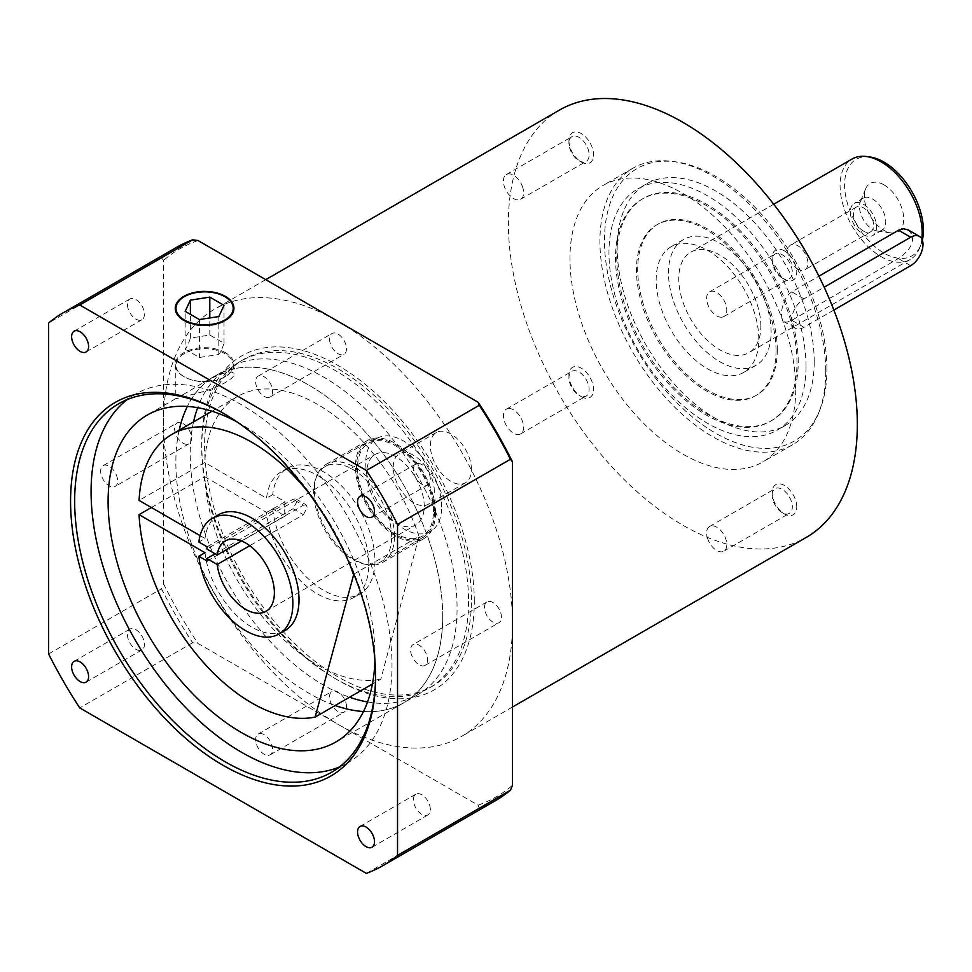 <?xml version="1.0" encoding="UTF-8"?>
<svg xmlns="http://www.w3.org/2000/svg" width="972" height="972" viewBox="0 0 972 972"><rect width="100%" height="100%" fill="white"/><g stroke="black" fill="none" stroke-linecap="round" stroke-linejoin="round"><path stroke-width="0.73" stroke-dasharray="4.86 3.65" d="M758.804 339.155A72.572 41.893 -120 0 0 727.117 266.121A72.572 41.893 -120 0 0 671.202 246.681A72.572 41.893 -120 0 0 671.202 330.48A72.572 41.893 -120 0 0 743.774 372.373A72.572 41.893 -120 0 0 758.804 339.155M771.112 332.047A72.572 41.893 -120 0 0 739.437 259.014A72.572 41.893 -120 0 0 683.51 239.574A72.572 41.893 -120 0 0 683.51 323.372A72.572 41.893 -120 0 0 756.082 365.265A72.572 41.893 -120 0 0 771.112 332.047M760.857 326.118A58.053 33.522 -120 0 0 735.512 267.701A58.053 33.522 -120 0 0 690.776 252.137A58.053 33.522 -120 0 0 690.776 319.18A58.053 33.522 -120 0 0 748.829 352.702A58.053 33.522 -120 0 0 760.857 326.118M777.272 349.823A98.694 56.983 -120 0 0 734.188 250.497A98.694 56.983 -120 0 0 658.141 224.058A98.694 56.983 -120 0 0 658.141 338.025A98.694 56.983 -120 0 0 756.836 395.009A98.694 56.983 -120 0 0 777.272 349.823M776.045 350.528A98.694 56.983 -120 0 0 732.961 251.213A98.694 56.983 -120 0 0 656.902 224.763A98.694 56.983 -120 0 0 656.902 338.73A98.694 56.983 -120 0 0 755.596 395.713A98.694 56.983 -120 0 0 776.045 350.528M796.979 362.617A128.304 74.079 -120 0 0 740.968 233.499A128.304 74.079 -120 0 0 642.103 199.126A128.304 74.079 -120 0 0 642.103 347.283A128.304 74.079 -120 0 0 770.407 421.35A128.304 74.079 -120 0 0 796.979 362.617M798.206 361.912A128.304 74.079 -120 0 0 742.207 232.794A128.304 74.079 -120 0 0 643.33 198.41A128.304 74.079 -120 0 0 643.33 346.567A128.304 74.079 -120 0 0 771.634 420.645A128.304 74.079 -120 0 0 798.206 361.912M806.007 366.408A139.336 80.445 -120 0 0 745.184 226.197A139.336 80.445 -120 0 0 637.814 188.86A139.336 80.445 -120 0 0 637.814 349.75A139.336 80.445 -120 0 0 777.15 430.195A139.336 80.445 -120 0 0 806.007 366.408M814.22 361.669A139.336 80.445 -120 0 0 753.397 221.446A139.336 80.445 -120 0 0 646.028 184.121A139.336 80.445 -120 0 0 646.028 345.011A139.336 80.445 -120 0 0 785.364 425.457A139.336 80.445 -120 0 0 814.22 361.669M826.929 369.008A157.306 90.821 -120 0 0 676.002 161.887A157.306 90.821 -120 0 0 637.037 350.199A157.306 90.821 -120 0 0 819.603 410.609A157.306 90.821 -120 0 0 826.929 369.008M825.714 371.632A159.651 92.182 60 0 1 818.278 413.853A159.651 92.182 60 0 1 792.642 444.714A159.651 92.182 60 0 1 632.991 352.532A159.651 92.182 60 0 1 632.991 168.18A159.651 92.182 60 0 1 672.539 161.413A159.651 92.182 60 0 1 825.714 371.632M795.74 388.934A159.651 92.182 -120 0 0 726.06 228.262A159.651 92.182 -120 0 0 603.029 185.482A159.651 92.182 -120 0 0 603.029 369.834A159.651 92.182 -120 0 0 762.68 462.016A159.651 92.182 -120 0 0 795.74 388.934M559.483 110.067A246.742 142.459 -120 0 0 559.483 394.972A246.742 142.459 -120 0 0 806.225 537.431M796.761 506.837A17.411 10.06 -120 0 0 784.586 485.587A17.411 10.06 -120 0 0 772.133 492.294A17.411 10.06 -120 0 0 772.133 492.61A17.411 10.06 -120 0 0 784.453 513.945A17.411 10.06 -120 0 0 796.761 506.837M581.256 396.625A17.411 10.06 -120 0 0 593.564 389.675A17.411 10.06 -120 0 0 581.535 368.352A17.411 10.06 -120 0 0 568.936 375.301A17.411 10.06 -120 0 0 581.256 396.625L579.033 395.349A14.276 8.238 60 0 1 568.936 377.865A14.276 8.238 60 0 1 571.888 371.328A14.276 8.238 60 0 1 574.294 370.672A14.276 8.238 60 0 1 579.263 372.179A14.276 8.238 60 0 1 588.4 384.766A14.276 8.238 60 0 1 586.165 396.054A14.276 8.238 60 0 1 579.033 395.349M568.936 140.661A17.411 10.06 -120 0 0 581.256 161.996A17.411 10.06 -120 0 0 593.564 155.204A17.411 10.06 -120 0 0 581.39 133.638A17.411 10.06 -120 0 0 568.936 140.661L568.936 143.236A14.276 8.238 60 0 1 571.888 136.7A14.276 8.238 60 0 1 587.951 148.74A14.276 8.238 60 0 1 589.117 155.143A14.276 8.238 60 0 1 586.165 161.425A14.276 8.238 60 0 1 579.033 160.72A14.276 8.238 60 0 1 568.936 143.236M784.453 250.873A17.411 10.06 -120 0 0 772.133 257.981A17.411 10.06 -120 0 0 784.173 279.146A17.411 10.06 -120 0 0 784.453 279.316A17.411 10.06 -120 0 0 796.761 272.209A17.411 10.06 -120 0 0 784.453 250.873M512.487 623.574A246.742 142.459 -120 0 0 338.013 321.38A246.742 142.459 -120 0 0 214.642 309.157A246.742 142.459 -120 0 0 163.551 422.115A246.742 142.459 -120 0 0 338.013 724.298A246.742 142.459 -120 0 0 461.384 736.521A246.742 142.459 -120 0 0 512.487 623.574M908.346 230L912.173 234.835L912.574 240.546L910.691 246.11L908.237 249.974L901.36 256.79L791.803 320.286L787.32 322.097L784.854 322.048L783.311 321.137L781.695 317.71L781.464 312.097L782.533 306.071L785.291 299.012L789.167 293.823L791.803 291.843L818.91 276.194M921.833 238.966A58.053 33.522 60 0 1 919.488 248.334A58.053 33.522 60 0 1 910.157 259.548A58.053 33.522 60 0 1 852.104 226.039A58.053 33.522 60 0 1 852.104 158.995M869.952 157.002A55.708 32.161 -120 0 0 856.15 223.694A55.708 32.161 -120 0 0 920.812 245.09A55.708 32.161 -120 0 0 922.355 240.169M884.01 184.862A27.872 16.087 -120 0 0 865.602 188.872A27.872 16.087 -120 0 0 883.706 230.194A27.872 16.087 -120 0 0 891.032 232.928A27.872 16.087 -120 0 0 903.389 214.678A27.872 16.087 -120 0 0 884.01 184.862M781.998 277.895A14.276 8.238 60 0 1 772.133 260.545A14.276 8.238 60 0 1 775.097 254.008A14.276 8.238 60 0 1 782.229 254.725A14.276 8.238 60 0 1 791.548 267.3A14.276 8.238 60 0 1 789.361 278.733A14.276 8.238 60 0 1 786.956 279.401A14.276 8.238 60 0 1 782.229 278.028A14.276 8.238 60 0 1 781.998 277.895M721.443 317.224A14.276 8.238 60 0 1 716.716 315.851A14.276 8.238 60 0 1 707.397 303.276A14.276 8.238 60 0 1 709.584 291.843A14.276 8.238 60 0 1 716.716 292.548A14.276 8.238 60 0 1 726.035 305.123A14.276 8.238 60 0 1 723.848 316.556A14.276 8.238 60 0 1 721.443 317.224M522.438 186.563A14.276 8.238 60 0 1 523.616 192.711A14.276 8.238 60 0 1 520.652 199.248A14.276 8.238 60 0 1 509.656 195.421A14.276 8.238 60 0 1 503.423 181.059A14.276 8.238 60 0 1 506.376 174.523A14.276 8.238 60 0 1 522.438 186.563M508.781 408.495A14.276 8.238 60 0 1 513.52 409.856A14.276 8.238 60 0 1 522.839 422.431A14.276 8.238 60 0 1 520.652 433.877A14.276 8.238 60 0 1 513.52 433.172A14.276 8.238 60 0 1 504.201 420.597A14.276 8.238 60 0 1 506.376 409.151A14.276 8.238 60 0 1 508.781 408.495M772.133 494.918A14.276 8.238 60 0 1 775.097 488.649A14.276 8.238 60 0 1 786.093 492.476A14.276 8.238 60 0 1 792.326 506.837A14.276 8.238 60 0 1 789.361 513.374A14.276 8.238 60 0 1 782.229 512.657A14.276 8.238 60 0 1 773.311 501.321A14.276 8.238 60 0 1 772.133 495.185A14.276 8.238 60 0 1 772.133 494.918M707.798 539.144A14.276 8.238 60 0 1 706.62 533.008A14.276 8.238 60 0 1 709.584 526.472A14.276 8.238 60 0 1 720.58 530.299A14.276 8.238 60 0 1 726.813 544.66A14.276 8.238 60 0 1 723.848 551.197A14.276 8.238 60 0 1 707.798 539.144M833.867 310.044L803.953 327.309A17.411 10.06 -60 0 1 795.242 328.172A17.411 10.06 -60 0 1 792.581 314.211A17.411 10.06 -60 0 1 803.953 298.866L824.171 287.19M872.431 229.234A18.577 10.728 -120 0 0 877.327 231.057A18.577 10.728 -120 0 0 881.92 230.267A18.577 10.728 -120 0 0 884.763 215.383A18.577 10.728 -120 0 0 872.625 199.017A18.577 10.728 -120 0 0 863.343 198.094A18.577 10.728 -120 0 0 860.354 201.69A18.577 10.728 -120 0 0 872.431 229.234M863.476 204.302A18.577 10.728 60 0 1 875.614 220.668A18.577 10.728 60 0 1 872.771 235.552A18.577 10.728 60 0 1 854.194 224.824A18.577 10.728 60 0 1 854.194 203.379A18.577 10.728 60 0 1 863.476 204.302M863.476 231.117A14.276 8.238 60 0 1 854.157 218.542A14.276 8.238 60 0 1 856.344 207.109A14.276 8.238 60 0 1 870.62 215.347A14.276 8.238 60 0 1 870.62 231.822A14.276 8.238 60 0 1 863.476 231.117M797.793 269.037A14.276 8.238 60 0 1 788.474 256.462A14.276 8.238 60 0 1 790.661 245.029A14.276 8.238 60 0 1 797.793 245.734A14.276 8.238 60 0 1 807.125 258.309A14.276 8.238 60 0 1 804.938 269.742A14.276 8.238 60 0 1 797.793 269.037M495.623 800.551A319.314 184.352 60 0 1 479.281 808.23L478.078 805.168L197.96 643.44L192.65 642.747A319.314 184.352 60 0 1 161.498 588.777L163.551 583.832L163.551 260.387L161.498 257.811L48.6 322.983M197.96 240.509A316.41 182.675 -120 0 0 163.551 260.387M421.544 464.446A12.004 6.926 -120 0 0 415.87 464.033A12.004 6.926 -120 0 0 414.023 473.656A12.004 6.926 -120 0 0 421.86 484.226A12.004 6.926 -120 0 0 427.862 484.821A12.004 6.926 -120 0 0 429.709 475.199A12.004 6.926 -120 0 0 421.86 464.628A12.004 6.926 -120 0 0 421.544 464.446M127.454 304.819A12.004 6.926 -120 0 0 132.836 316.678A12.004 6.926 -120 0 0 141.936 319.739A12.004 6.926 -120 0 0 144.427 314.248A12.004 6.926 -120 0 0 139.19 302.171A12.004 6.926 -120 0 0 129.932 298.963A12.004 6.926 -120 0 0 127.454 304.455A12.004 6.926 -120 0 0 127.454 304.819M136.262 649.49A12.004 6.926 -120 0 0 141.936 649.904A12.004 6.926 -120 0 0 143.783 640.293A12.004 6.926 -120 0 0 135.934 629.71A12.004 6.926 -120 0 0 129.932 629.115A12.004 6.926 -120 0 0 128.097 638.738A12.004 6.926 -120 0 0 135.946 649.308A12.004 6.926 -120 0 0 136.262 649.49M430.341 809.117A12.004 6.926 -120 0 0 424.958 797.259A12.004 6.926 -120 0 0 415.87 794.197A12.004 6.926 -120 0 0 413.379 799.689A12.004 6.926 -120 0 0 418.616 811.766A12.004 6.926 -120 0 0 427.862 814.986A12.004 6.926 -120 0 0 430.353 809.482A12.004 6.926 -120 0 0 430.341 809.117M224.107 413.695A212.771 122.849 60 0 1 225.127 414.291A212.771 122.849 60 0 1 375.581 674.884L375.581 677.253M375.581 674.884A212.771 122.849 60 0 1 375.581 676.062M339.398 766.993A212.771 122.849 -120 0 0 347.927 762.801A212.771 122.849 -120 0 0 391.995 665.407A212.771 122.849 -120 0 0 299.121 451.275A212.771 122.849 -120 0 0 135.157 394.268A212.771 122.849 -120 0 0 127.259 399.553M237.277 422.067A188.714 108.949 60 0 1 374.985 655.578A188.714 108.949 60 0 1 374.913 660.462M442.722 616.467A188.714 108.949 -120 0 0 360.345 426.562A188.714 108.949 -120 0 0 214.921 376.006A188.714 108.949 -120 0 0 187.341 406.442A188.677 108.937 -120 0 1 214.934 376.03A188.677 108.937 -120 0 1 360.333 426.574A188.677 108.937 -120 0 1 442.697 616.455A188.677 108.937 -120 0 1 403.623 702.841A188.677 108.937 -120 0 1 363.492 711.492A188.714 108.949 -120 0 0 403.635 702.865A188.714 108.949 -120 0 0 442.722 616.467M179.152 430.207A188.714 108.949 -120 0 0 335.158 705.526M183.854 394.182L175.264 398.933L200.888 392.238C216.647 388.253 235.017 378.643 233.936 374.184C233.596 371.96 230.729 371.498 225.346 372.811C218.627 374.694 210.511 378.436 200.997 384.037L183.854 394.182M179.176 430.195A188.677 108.937 -120 0 0 335.182 705.514M225.346 352.654A29.33 16.937 0 0 0 193.367 348.972A29.33 16.937 0 0 0 175.264 364.622A29.33 16.937 0 0 0 183.854 376.601A29.33 16.937 0 0 0 225.346 376.601A29.33 16.937 0 0 0 233.936 364.622A29.33 16.937 0 0 0 225.346 352.654M366.383 873.403L479.281 808.23M478.078 805.168A316.41 182.675 -120 0 0 512.487 785.291M192.65 642.747L79.753 707.92M48.6 653.962L161.498 588.777M163.551 583.832A316.41 182.675 -120 0 0 197.96 643.44M161.498 257.811A319.314 184.352 60 0 1 176.309 247.495M367.562 701.966A188.677 108.937 -120 0 0 417.984 694.543A188.677 108.937 -120 0 0 457.071 608.168A188.677 108.937 -120 0 0 374.706 418.276A188.677 108.937 -120 0 0 229.307 367.732A188.677 108.937 -120 0 0 197.668 407.693M193.537 421.897A188.677 108.937 -120 0 0 190.366 447.084A188.677 108.937 -120 0 0 349.543 697.216M272.707 508.83A72.572 41.893 -120 0 0 306.897 577.465A72.572 41.893 -120 0 0 359.932 593.977A72.572 41.893 -120 0 0 359.932 510.191A72.572 41.893 -120 0 0 287.36 468.285A72.572 41.893 -120 0 0 272.707 494.614L285.136 501.795A55.149 31.845 -120 0 0 284.869 504.006A55.149 31.845 -120 0 0 284.869 513.483A55.149 31.845 -120 0 0 285.136 516.01L272.707 508.83L266.547 512.39A72.572 41.893 -120 0 0 300.737 581.025A72.572 41.893 -120 0 0 353.772 597.537A72.572 41.893 -120 0 0 353.772 513.738A72.572 41.893 -120 0 0 281.2 471.845A72.572 41.893 -120 0 0 266.547 498.162L204.764 462.502L139.081 500.422M272.707 494.614L266.547 498.162M353.832 574.075L419.053 536.423L380.805 679.173L372.446 683.996M151.401 507.53L204.764 476.717A159.651 92.182 -120 0 0 267.336 622.517A159.651 92.182 -120 0 0 380.805 679.173M204.764 476.717L266.547 512.39M419.053 536.423A159.651 92.182 -120 0 0 237.666 396.43A159.651 92.182 -120 0 0 204.764 462.502M215.079 553.773L293.07 508.745L296.97 501.503L295.865 498.915L293.07 499.268L206.866 549.034M200.074 535.633L204.995 538.476L198.847 542.036M207.133 546.823L285.136 501.795M204.995 552.703A66.764 38.552 -120 0 0 236.633 615.47A66.764 38.552 -120 0 0 285.185 630.427M218.421 514.796A66.764 38.552 -120 0 0 204.995 538.476M285.136 516.01L207.133 561.038M349.592 563.918A159.651 92.182 -120 0 0 308.221 492.269M233.924 308.646A29.33 16.937 180 0 1 233.936 308.938A29.33 16.937 180 0 1 204.594 325.875A29.33 16.937 180 0 1 175.264 308.938A29.33 16.937 180 0 1 175.264 308.646M184.121 296.812A29.33 16.937 180 0 1 225.079 296.812M185.166 349.264L199.394 357.477L218.822 354.476C220.559 352.447 222.284 348.705 224.022 343.262L209.806 335.048L190.378 338.049C188.641 343.505 186.903 347.247 185.166 349.264L185.166 311.344M190.378 338.049L190.378 314.357M199.394 319.557L199.394 357.477M209.806 335.048L209.806 317.941M218.822 354.476L218.822 316.556M224.022 343.262L224.022 305.342M184.376 353.553A28.601 16.512 0 0 0 184.376 376.905A28.601 16.512 0 0 0 224.824 376.905A28.601 16.512 0 0 0 224.824 353.553A28.601 16.512 0 0 0 184.376 353.553M241.542 540.954L303.422 505.233L293.07 499.268M293.07 508.745L303.422 514.71L249.755 545.693M303.422 514.71L307.225 507.433L306.168 504.857L303.422 505.233M366.748 473.072A40.642 23.462 -120 0 0 384.487 513.969A40.642 23.462 -120 0 0 415.809 524.856A40.642 23.462 -120 0 0 424.229 506.254A40.642 23.462 -120 0 0 406.49 465.357A40.642 23.462 -120 0 0 375.168 454.459A40.642 23.462 -120 0 0 366.748 473.072M433.463 511.576A53.703 31.007 -120 0 0 410.026 457.533A53.703 31.007 -120 0 0 368.643 443.147A53.703 31.007 -120 0 0 368.643 505.161A53.703 31.007 -120 0 0 422.334 536.167A53.703 31.007 -120 0 0 433.463 511.576M441.677 506.837A53.703 31.007 -120 0 0 418.227 452.794A53.703 31.007 -120 0 0 376.844 438.408A53.703 31.007 -120 0 0 376.844 500.422A53.703 31.007 -120 0 0 430.547 531.429A53.703 31.007 -120 0 0 441.677 506.837M434.302 490.957A29.026 16.755 -120 0 0 421.629 461.736A29.026 16.755 -120 0 0 399.261 453.96A29.026 16.755 -120 0 0 399.261 487.482A29.026 16.755 -120 0 0 428.288 504.237A29.026 16.755 -120 0 0 434.302 490.957M471.432 469.512A29.026 16.755 -120 0 0 458.76 440.304A29.026 16.755 -120 0 0 436.392 432.528A29.026 16.755 -120 0 0 436.392 466.038A29.026 16.755 -120 0 0 465.418 482.805A29.026 16.755 -120 0 0 471.432 469.512M391.655 536.896A55.149 31.845 -120 0 0 367.586 481.395A55.149 31.845 -120 0 0 325.085 466.621A55.149 31.845 -120 0 0 316.228 477.288A55.149 31.845 -120 0 0 325.085 530.311A55.149 31.845 -120 0 0 366.578 564.489A55.149 31.845 -120 0 0 380.234 562.144A55.149 31.845 -120 0 0 391.655 536.896M434.484 512.171A55.149 31.845 60 0 1 423.063 537.419A55.149 31.845 60 0 1 367.914 505.574A55.149 31.845 60 0 1 367.914 441.896A55.149 31.845 60 0 1 410.415 456.67A55.149 31.845 60 0 1 434.484 512.171M394.462 536.471A56.607 32.684 -120 0 0 369.749 479.5A56.607 32.684 -120 0 0 326.13 464.337A56.607 32.684 -120 0 0 317.042 475.284A56.607 32.684 -120 0 0 326.13 529.704A56.607 32.684 -120 0 0 368.716 564.781A56.607 32.684 -120 0 0 382.737 562.375A56.607 32.684 -120 0 0 394.462 536.471M435.517 512.766A56.607 32.684 -120 0 0 410.804 455.807A56.607 32.684 -120 0 0 367.185 440.632A56.607 32.684 -120 0 0 367.185 505.999A56.607 32.684 -120 0 0 423.792 538.682A56.607 32.684 -120 0 0 435.517 512.766M474.312 601.522A192.748 111.282 -120 0 0 338.013 365.46A192.748 111.282 -120 0 0 201.726 444.155A192.748 111.282 -120 0 0 338.013 680.218A192.748 111.282 -120 0 0 474.312 601.522M471.432 599.87A188.677 108.937 -120 0 0 389.079 409.99A188.677 108.937 -120 0 0 243.68 359.433A188.677 108.937 -120 0 0 243.668 577.307A188.677 108.937 -120 0 0 432.358 686.244A188.677 108.937 -120 0 0 471.432 599.87M468.565 601.522A188.677 108.937 60 0 1 429.478 687.909A188.677 108.937 60 0 1 335.146 678.553A188.677 108.937 60 0 1 201.726 447.472A188.677 108.937 60 0 1 240.801 361.098A188.677 108.937 60 0 1 386.2 411.642A188.677 108.937 60 0 1 468.565 601.522M259.609 733.544A12.004 6.926 60 0 1 268.223 738.246A12.004 6.926 60 0 1 272.61 749.351A12.004 6.926 60 0 1 270.119 754.843A12.004 6.926 60 0 1 260.873 751.623A12.004 6.926 60 0 1 255.636 739.558A12.004 6.926 60 0 1 258.127 734.054A12.004 6.926 60 0 1 259.609 733.544M346.506 706.68A12.004 6.926 -120 0 0 342.12 695.575A12.004 6.926 -120 0 0 333.505 690.885A12.004 6.926 -120 0 0 332.011 691.396A12.004 6.926 -120 0 0 332.011 705.247A12.004 6.926 -120 0 0 344.015 712.184A12.004 6.926 -120 0 0 346.506 706.68M183.04 443.171A12.004 6.926 -120 0 0 189.042 443.767A12.004 6.926 -120 0 0 190.233 432.297A12.004 6.926 -120 0 0 177.05 422.978A12.004 6.926 -120 0 0 175.203 432.589A12.004 6.926 -120 0 0 183.04 443.171M116.336 474.968A12.004 6.926 60 0 1 115.158 486.425A12.004 6.926 60 0 1 109.156 485.83A12.004 6.926 60 0 1 101.307 475.259A12.004 6.926 60 0 1 103.154 465.637A12.004 6.926 60 0 1 109.143 466.232A12.004 6.926 60 0 1 116.336 474.968M268.637 397.463A12.004 6.926 60 0 1 260.022 392.761A12.004 6.926 60 0 1 255.636 381.656A12.004 6.926 60 0 1 258.127 376.164A12.004 6.926 60 0 1 267.373 379.372A12.004 6.926 60 0 1 272.61 391.449A12.004 6.926 60 0 1 270.119 396.953A12.004 6.926 60 0 1 268.637 397.463M329.532 338.997A12.004 6.926 -120 0 0 333.918 350.102A12.004 6.926 -120 0 0 342.533 354.792A12.004 6.926 -120 0 0 344.015 354.282A12.004 6.926 -120 0 0 344.015 340.431A12.004 6.926 -120 0 0 332.011 333.505A12.004 6.926 -120 0 0 329.532 338.997M492.986 602.519A12.004 6.926 -120 0 0 486.984 601.923A12.004 6.926 -120 0 0 485.806 613.381A12.004 6.926 -120 0 0 498.988 622.7A12.004 6.926 -120 0 0 500.823 613.089A12.004 6.926 -120 0 0 492.986 602.519M411.909 656.039A12.004 6.926 60 0 1 413.088 644.582A12.004 6.926 60 0 1 419.09 645.177A12.004 6.926 60 0 1 426.939 655.748A12.004 6.926 60 0 1 425.092 665.37A12.004 6.926 60 0 1 419.102 664.775A12.004 6.926 60 0 1 411.909 656.039M910.691 265.684L898.541 258.661M803.953 298.866L791.803 291.843M803.953 327.309L791.803 320.286M683.51 239.574L671.202 246.681M756.082 365.265L743.774 372.373M658.141 224.058L656.902 224.763M756.836 395.009L755.596 395.713M643.33 198.41L642.103 199.126M771.634 420.645L770.407 421.35M646.028 184.121L637.814 188.86M785.364 425.457L777.15 430.195M676.002 161.887L672.539 161.413M819.603 410.609L818.278 413.853M632.991 168.18L603.029 185.482M792.642 444.714L762.68 462.016M265.745 279.657L214.642 309.157M512.487 707.021L461.384 736.521M773.736 204.242L690.776 252.137M910.157 259.548L748.829 352.702M920.812 245.09L919.488 248.334M772.133 257.981L772.133 260.545M782.229 278.028L784.453 279.316M709.584 291.843L775.097 254.008M723.848 316.556L789.361 278.733M581.256 161.996L579.033 160.708M520.652 199.248L586.165 161.425M506.388 174.523L571.901 136.7M568.936 377.865L568.936 375.301M520.652 433.877L586.165 396.054M506.388 409.151L571.901 371.328M782.229 512.657L784.453 513.945M772.133 495.185L772.133 492.61M709.584 526.472L775.097 488.649M723.848 551.197L789.361 513.374M795.242 328.172L784.052 321.708M877.315 231.057L891.032 232.928M865.602 188.872L860.354 201.69M863.343 198.094L854.194 203.379M881.92 230.267L872.771 235.552M856.344 207.109L790.661 245.029M870.62 231.822L804.938 269.742M360.029 496.267L415.87 464.033M427.862 484.821L372.033 517.055M86.107 351.973L141.936 319.739M129.932 298.963L74.103 331.185M86.107 682.137L141.936 649.904M129.932 629.115L74.103 661.349M360.029 826.431L415.87 794.197M427.862 814.986L372.033 847.22M225.127 414.291L223.074 413.1M135.157 394.268L118.742 403.745M347.927 762.801L331.513 772.29M214.921 376.006L200.997 384.037M175.482 398.775L147.185 415.105M403.635 702.865L335.899 741.964M175.264 364.622L175.264 398.933M233.936 364.622L233.936 374.184M229.307 367.732L214.934 376.03M417.984 694.543L403.623 702.841M287.36 468.285L281.2 471.845M359.932 593.977L353.772 597.537M237.666 396.43L212.018 411.229M265.964 611.364L415.809 524.856M225.334 540.967L375.168 454.459M295.865 498.915L306.168 504.857M376.844 438.408L368.643 443.147M430.547 531.429L422.334 536.167M436.392 432.528L399.261 453.96M465.418 482.805L428.288 504.237M380.234 562.144L423.063 537.419M325.085 466.621L367.914 441.896M366.578 564.489L368.716 564.781M316.228 477.288L317.042 475.284M367.185 440.632L326.13 464.337M423.792 538.682L382.737 562.375M243.68 359.433L240.801 361.098M432.358 686.244L429.478 687.909M335.146 678.553L338.013 680.218M201.726 447.472L201.726 444.155M270.119 754.843L344.015 712.184M258.127 734.054L332.011 691.396M189.042 443.767L115.158 486.425M103.154 465.637L177.05 422.978M258.127 376.164L332.011 333.505M270.119 396.953L344.015 354.282M486.984 601.923L413.088 644.582M425.092 665.37L498.988 622.7"/><path stroke-width="1.46" d="M512.487 707.021L806.225 537.431A246.742 142.459 -120 0 0 857.328 424.485A246.742 142.459 -120 0 0 749.619 176.175A246.742 142.459 -120 0 0 559.483 110.067L265.745 279.657M818.91 276.194L898.541 230.218L903.596 228.748L908.346 230M773.736 204.242L852.104 158.995A58.053 33.522 60 0 1 866.489 156.528A58.053 33.522 60 0 1 922.185 232.976A58.053 33.522 60 0 1 921.833 238.966M922.355 240.169A55.708 32.161 -120 0 0 923.4 230.364A55.708 32.161 -120 0 0 869.952 157.002L866.489 156.528M824.171 287.19L910.691 237.241A17.411 10.06 -60 0 1 919.403 236.378A17.411 10.06 -60 0 1 922.063 250.339A17.411 10.06 -60 0 1 910.691 265.684L833.867 310.044M197.96 240.509L478.078 402.238L479.281 405.3L366.383 470.484L79.753 305.001L192.65 239.817L197.96 240.509M183.854 320.323A29.33 16.937 180 0 1 175.264 308.343A29.33 16.937 180 0 1 193.367 292.694A29.33 16.937 180 0 1 225.334 296.363A29.33 16.937 180 0 1 233.936 308.343A29.33 16.937 180 0 1 215.82 323.992A29.33 16.937 180 0 1 183.854 320.323M79.753 305.001A319.314 184.352 -120 0 0 63.423 312.668A319.314 184.352 -120 0 0 48.6 322.983L48.6 653.962A319.314 184.352 -120 0 0 79.753 707.92L366.383 873.403A319.314 184.352 -120 0 0 382.725 865.736A319.314 184.352 -120 0 0 397.536 855.421L397.536 524.443A319.314 184.352 -120 0 0 366.383 470.484M357.55 831.923A12.004 6.926 60 0 1 360.029 826.431A12.004 6.926 60 0 1 369.129 829.493A12.004 6.926 60 0 1 374.512 841.351A12.004 6.926 60 0 1 372.033 847.22A12.004 6.926 60 0 1 362.787 844A12.004 6.926 60 0 1 357.55 831.923M80.105 661.944A12.004 6.926 60 0 1 87.942 672.527A12.004 6.926 60 0 1 86.107 682.137A12.004 6.926 60 0 1 80.433 681.724A12.004 6.926 60 0 1 72.329 671.178A12.004 6.926 60 0 1 74.103 661.349A12.004 6.926 60 0 1 80.105 661.944M88.598 346.482A12.004 6.926 60 0 1 86.107 351.973A12.004 6.926 60 0 1 77.007 348.912A12.004 6.926 60 0 1 71.624 337.053A12.004 6.926 60 0 1 74.103 331.185A12.004 6.926 60 0 1 83.349 334.404A12.004 6.926 60 0 1 88.598 346.482M366.031 516.46A12.004 6.926 60 0 1 358.194 505.89A12.004 6.926 60 0 1 360.029 496.267A12.004 6.926 60 0 1 365.715 496.68A12.004 6.926 60 0 1 373.807 507.226A12.004 6.926 60 0 1 372.033 517.055A12.004 6.926 60 0 1 366.031 516.46M375.581 677.253A215.675 124.525 -120 0 0 223.074 413.1A215.675 124.525 -120 0 0 70.567 501.151A215.675 124.525 -120 0 0 223.074 765.304A215.675 124.525 -120 0 0 375.581 677.253M375.581 676.062A212.771 122.849 60 0 1 331.513 772.29A212.771 122.849 60 0 1 118.73 649.442A212.771 122.849 60 0 1 118.742 403.745A212.771 122.849 60 0 1 224.107 413.695M127.259 399.553A212.771 122.849 -120 0 0 135.157 639.965A212.771 122.849 -120 0 0 339.398 766.993M374.913 660.462A188.714 108.949 60 0 1 335.899 741.964A188.714 108.949 60 0 1 147.185 633.015A188.714 108.949 60 0 1 147.185 415.105A188.714 108.949 60 0 1 237.277 422.067M179.176 430.195A188.677 108.937 -120 0 1 187.377 406.442A188.714 108.949 -120 0 0 179.152 430.207M335.158 705.526A188.714 108.949 -120 0 0 363.479 711.528A188.677 108.937 -120 0 1 335.182 705.514M479.281 405.3A319.314 184.352 60 0 1 510.434 459.27L512.487 461.846A316.41 182.675 -120 0 0 478.078 402.238M397.536 524.443L510.434 459.27M512.487 461.846L512.487 785.291L510.434 790.236L397.536 855.421M510.434 790.236A319.314 184.352 60 0 1 495.623 800.551L382.725 865.736M63.423 312.668L176.309 247.495A319.314 184.352 60 0 1 192.65 239.817M197.668 407.693A188.677 108.937 -120 0 0 193.537 421.897M349.543 697.216A188.677 108.937 -120 0 0 367.562 701.966M372.446 683.996L315.122 717.093L353.832 574.075M198.847 556.251A66.764 38.552 -120 0 0 230.473 619.018A66.764 38.552 -120 0 0 279.037 633.987A66.764 38.552 -120 0 0 279.037 556.895A66.764 38.552 -120 0 0 212.273 518.343A66.764 38.552 -120 0 0 198.847 542.036L207.133 546.823A55.149 31.845 -120 0 0 206.866 549.034L217.206 555.012A40.642 23.462 60 0 1 225.334 540.967A40.642 23.462 60 0 1 265.964 564.44A40.642 23.462 60 0 1 265.964 611.364A40.642 23.462 60 0 1 236.585 602.421A40.642 23.462 60 0 1 217.206 564.489L206.866 558.511A55.149 31.845 -120 0 0 207.133 561.038L198.847 556.251L204.995 552.703L139.081 514.638A159.651 92.182 -120 0 0 201.654 660.438A159.651 92.182 -120 0 0 315.122 717.093M139.081 514.638L151.401 507.53M308.221 492.269A159.651 92.182 -120 0 0 171.983 434.35A159.651 92.182 -120 0 0 139.081 500.422L200.074 535.633M279.037 633.987L285.185 630.427A66.764 38.552 -120 0 0 285.185 553.335A66.764 38.552 -120 0 0 218.421 514.796L212.273 518.343M353.371 574.343A159.651 92.182 -120 0 0 349.592 563.918M225.079 296.812A29.33 16.937 180 0 1 225.334 296.958L225.346 296.97A29.33 16.937 180 0 1 233.924 308.646M175.264 308.646A29.33 16.937 180 0 1 183.854 296.97A29.33 16.937 180 0 1 184.121 296.812M225.334 296.958A29.33 16.937 180 0 1 225.346 296.97L224.824 296.667A28.601 16.512 180 0 1 224.824 320.019A28.601 16.512 180 0 1 184.376 320.019A28.601 16.512 180 0 1 184.376 296.667A28.601 16.512 180 0 1 224.824 296.667L225.346 296.97M199.394 319.557L185.166 311.344L190.378 300.129L209.806 297.128L224.022 305.342L218.822 316.556L199.394 319.557M190.378 314.357L190.378 300.129M209.806 317.941L209.806 297.128M217.206 555.012L241.542 540.954M249.755 545.693L217.206 564.489M206.866 558.511L215.079 553.773M910.691 237.241L898.541 230.218M919.403 236.378L908.2 229.914M212.018 411.229L171.983 434.35"/></g></svg>
